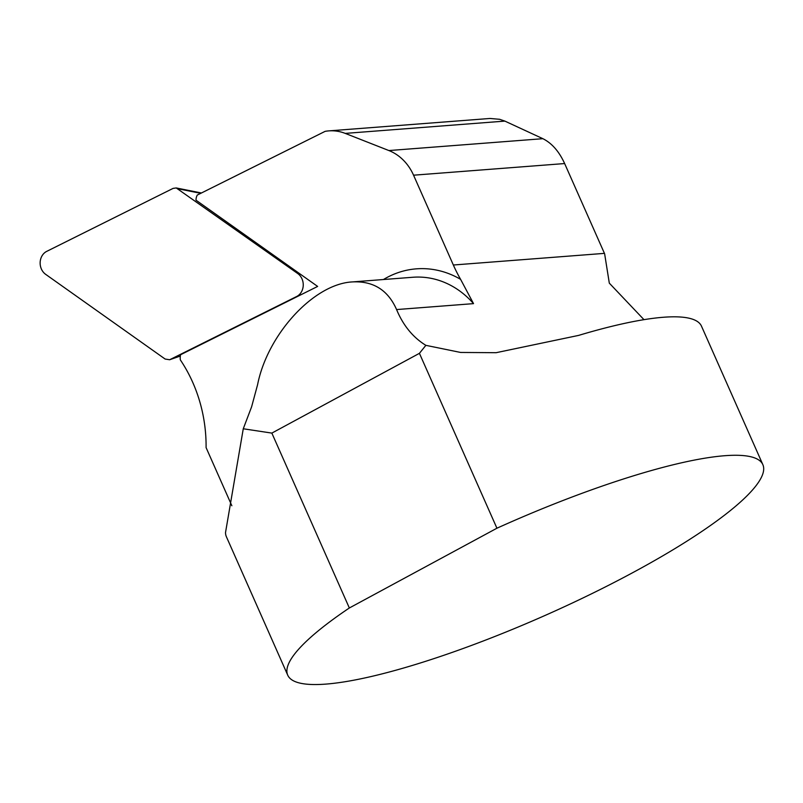<?xml version="1.0" encoding="UTF-8"?>
<svg xmlns="http://www.w3.org/2000/svg" width="803" height="803" viewBox="0 0 803 803"><rect width="100%" height="100%" fill="white"/><g stroke="black" fill="none" stroke-linecap="round" stroke-linejoin="round"><path stroke-width="1.2" d="M297.732 273.542L176.238 187.952L173.107 188.384L46.725 251.369A12.989 11.222 85.6 0 0 40.15 262.32A12.989 11.222 85.6 0 0 45.651 274.335L165.127 359.041L169.674 359.744L296.658 296.508A12.989 11.222 -94.4 0 0 303.233 285.557A12.989 11.222 -94.4 0 0 297.732 273.542L299.91 273.863M231.856 505.749L206.09 447.602A138.036 119.235 85.6 0 0 180.324 359.864A12.989 11.222 -94.4 0 1 180.585 354.725L317.637 286.43L196.002 200.188A9.746 8.421 85.6 0 1 197.277 195.059L325.125 131.351A48.722 42.087 85.6 0 1 328.748 130.889A48.722 42.087 85.6 0 1 345.24 133.398L388.893 150.552A48.722 42.087 85.6 0 1 413.555 175.195L453.344 265.01A146.156 126.252 -94.4 0 0 460.601 279.354L473.529 303.634L396.582 309.567C403.186 325.466 412.953 337.39 425.861 345.34L419.427 353.33L496.927 528.213L349.345 607.981L271.846 433.098L243.269 428.772L251.62 406.78L257.582 384.707C267.58 334.058 314.073 283.71 352.487 281.913C373.295 280.859 387.99 290.084 396.582 309.567M328.748 130.889L489.96 118.463L499.627 119.296L504.866 121.102L542.878 138.688C551.852 143.165 559.109 151.456 564.639 163.551L604.629 253.798L609.306 283.138L643.976 319.664M419.427 353.33L271.846 433.098M349.345 607.981A259.831 49.645 156.1 0 0 287.735 675.182A259.831 49.645 156.1 0 0 545.408 615.299A259.831 49.645 156.1 0 0 762.85 464.636A259.831 49.645 156.1 0 0 496.927 528.213M287.735 675.182L226.386 536.735A259.831 49.645 -23.9 0 1 225.533 532.469L243.269 428.772M701.39 325.948A259.831 49.645 156.1 0 0 578.612 335.403L496.113 352.698L460.591 352.447L425.861 345.34M200.75 193.332L178.246 188.835M298.887 295.765L296.658 296.508M170.266 359.493L180.354 355.99M504.866 121.102L345.24 133.398M542.878 138.688L388.893 150.552M564.639 163.551L413.555 175.195M604.438 253.367L453.344 265.01M383.453 279.524A97.434 84.164 85.6 0 1 460.601 279.354M473.529 303.634A89.314 77.148 -94.4 0 0 412.913 277.256L352.487 281.913M201.433 192.991L176.289 187.962M180.344 356.04L169.694 359.734M762.85 464.636L701.501 326.189"/></g></svg>
